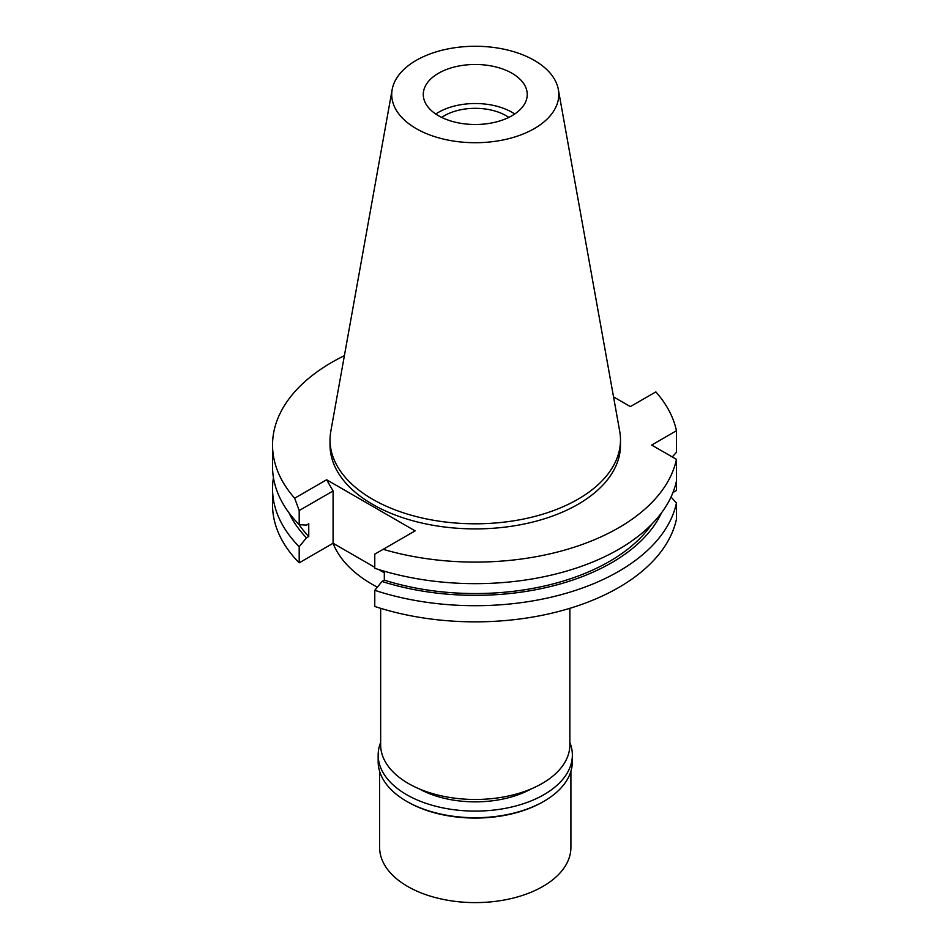 <?xml version="1.0" encoding="UTF-8"?>
<svg xmlns="http://www.w3.org/2000/svg" width="949" height="949" viewBox="0 0 949 949"><rect width="100%" height="100%" fill="white"/><g stroke="black" fill="none" stroke-linecap="round" stroke-linejoin="round"><path stroke-width="1.42" d="M438.509 73.263A51.981 30.012 0 0 0 423.278 94.485A51.981 30.012 0 0 0 455.366 122.219A51.981 30.012 0 0 0 512.009 115.707A51.981 30.012 0 0 0 527.241 94.485A51.981 30.012 0 0 0 495.153 66.762A51.981 30.012 0 0 0 438.509 73.263M435.781 114.01A51.981 30.012 180 0 1 438.509 112.314A51.981 30.012 180 0 1 514.738 114.01M508.818 117.403A43.666 25.208 0 0 0 444.381 115.707A43.666 25.208 0 0 0 441.7 117.403M380.656 608.321L380.656 744.858A94.603 54.615 0 0 0 439.055 795.321A94.603 54.615 0 0 0 542.152 783.471A94.603 54.615 0 0 0 569.863 744.858L569.863 608.321M333.052 543.279A145.755 84.153 0 0 0 377.346 587.17M672.948 492.531L676.459 490.503L676.459 474.37M294.665 498.213L299.196 510.538L299.196 524.643L306.468 525.105L308.757 523.789L308.757 536.517L306.468 537.834L299.196 546.695A202.718 117.035 180 0 1 272.541 488.676L272.541 504.809A202.718 117.035 0 0 0 299.196 562.828L333.087 543.255L333.087 490.977L326.622 479.767L294.665 498.213A202.718 117.035 180 0 1 272.541 445.057A202.718 117.035 180 0 1 331.913 362.293A202.718 117.035 180 0 1 344.392 355.673M384.321 572.84L378.461 569.459M374.772 567.324L333.087 543.255M676.459 502.982A202.718 117.035 180 0 1 618.606 571.428A202.718 117.035 180 0 1 374.772 590.314L374.772 606.458A202.718 117.035 0 0 0 618.606 587.573A202.718 117.035 0 0 0 676.459 519.115L676.459 502.982L671.026 497.015M676.459 459.352L676.459 480.929A202.718 117.035 0 0 1 618.606 549.376A202.718 117.035 0 0 1 374.772 568.261L374.772 554.169L383.171 549.317A202.718 117.035 180 0 0 618.606 527.81A202.718 117.035 180 0 0 676.459 459.352L651.678 445.057L676.459 430.751L676.459 452.317L672.26 456.932M374.772 590.314L382.032 581.464L384.321 580.147L384.321 571.227M383.171 549.317L415.128 530.871L326.622 479.767M299.196 546.695L299.196 562.828M299.196 510.538L333.087 490.977M272.541 488.676A202.718 117.035 180 0 1 273.442 477.644M676.459 430.751A202.718 117.035 180 0 0 655.854 391.89L630.361 406.599L613.529 396.884M330.027 439.956L330.027 445.057A145.233 83.844 0 0 0 419.683 522.519A145.233 83.844 0 0 0 577.953 504.346A145.233 83.844 0 0 0 620.492 445.057L620.492 439.956A145.233 83.844 180 0 1 577.953 499.245A145.233 83.844 180 0 1 419.683 517.419A145.233 83.844 180 0 1 330.027 439.956A145.233 83.844 180 0 1 330.81 431.309L392.174 89.514A83.524 48.221 180 0 1 416.196 60.392A83.524 48.221 180 0 1 503.195 49.04A83.524 48.221 180 0 1 558.344 89.514A83.524 48.221 180 0 1 534.323 128.59A83.524 48.221 180 0 1 439.351 138.032A83.524 48.221 180 0 1 392.174 89.514M384.321 580.147A189.729 109.538 0 0 0 609.412 561.464A189.729 109.538 0 0 0 651.761 524.18M661.536 512.792A192.837 111.33 180 0 1 611.619 562.733A192.837 111.33 180 0 1 382.032 581.464M272.541 445.057L272.541 466.623A202.718 117.035 0 0 0 299.196 524.643M298.757 524.18A189.729 109.538 0 0 0 308.757 536.517M306.468 537.834A192.837 111.33 180 0 1 288.982 512.792M558.344 89.514L619.721 431.309A145.233 83.844 180 0 1 620.492 439.956M419.078 788.797A81.092 46.821 0 0 0 531.44 788.797M379.624 771.335L379.624 847.398A95.647 55.22 0 0 0 438.663 898.406A95.647 55.22 0 0 0 542.887 886.437A95.647 55.22 0 0 0 570.907 847.398L570.907 771.335M542.887 801.893L543.919 801.3L542.887 801.893A95.647 55.22 180 0 1 407.631 801.893L406.599 801.3A97.095 56.062 0 0 0 543.919 801.3L543.919 801.3A97.095 56.062 0 0 0 572.354 761.667L572.354 755.036A97.095 56.062 180 0 1 543.919 794.681A97.095 56.062 180 0 1 438.106 806.828A97.095 56.062 180 0 1 378.165 755.036A97.095 56.062 180 0 1 380.656 742.415M378.165 755.036L378.165 761.667A97.095 56.062 0 0 0 406.599 801.3M569.863 742.415A97.095 56.062 180 0 1 572.354 755.036"/></g></svg>
